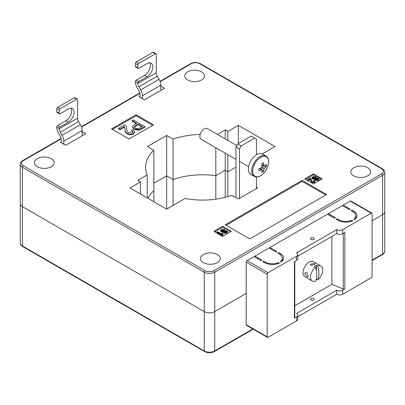 <?xml version="1.0" encoding="UTF-8"?>
<svg xmlns="http://www.w3.org/2000/svg" width="405" height="405" viewBox="0 0 405 405"><rect width="100%" height="100%" fill="white"/><g stroke="black" fill="none" stroke-linecap="round" stroke-linejoin="round"><path stroke-width="0.61" d="M372.089 220.745L382.578 214.69A7.417 4.283 0 0 0 384.75 211.663A7.417 4.283 180 0 1 382.578 214.69L372.089 220.745M61.231 138.783L23.298 160.684A6.181 3.569 0 0 0 23.298 165.731A1.235 0.714 -60 0 0 22.422 167.245A7.417 4.283 180 0 1 20.25 164.217L20.25 203.583A7.417 4.283 0 0 0 22.422 206.616L204.247 311.592A7.417 4.283 0 0 0 214.736 311.592L246.21 293.423L214.736 311.592A7.417 4.283 180 0 1 204.247 311.592L22.422 206.616A7.417 4.283 180 0 1 20.25 203.583L20.25 242.954A7.417 4.283 0 0 0 22.422 245.982L204.247 350.958L204.247 272.221L22.422 167.245L22.422 245.982A1.235 0.714 -60 0 0 22.68 246.544C21.116 245.632 20.306 244.433 20.25 242.954M147.957 198.339A56.867 32.83 180 0 1 153.839 190.633A56.867 32.83 0 0 0 147.957 198.339M153.839 201.736L153.839 150.255L147.43 146.554L166.657 135.452L173.072 139.153A56.867 32.83 180 0 1 200.181 134.44M256.436 187.282L257.57 187.94L238.343 199.042L231.928 195.342A56.867 32.83 180 0 1 185.08 198.501L166.657 209.137L166.657 175.826L173.072 179.531A56.867 32.83 180 0 1 215.825 175.704L225.231 170.277L227.853 171.791L235.978 167.098L227.853 171.791L227.853 196.638M153.839 183.227L166.657 175.826L153.839 183.227M173.072 205.436L173.072 179.531L166.657 175.826L166.657 135.452M215.825 199.164L215.825 147.759M225.231 197.341L225.231 170.277L215.825 175.704A56.867 32.83 0 0 0 173.072 179.531L173.072 139.153M310.984 300.034A1.853 1.068 180 0 1 310.443 299.275A1.853 1.068 180 0 1 311.587 298.288A1.853 1.068 180 0 1 313.607 298.52A1.853 1.068 180 0 1 314.148 299.275A1.853 1.068 180 0 1 313.004 300.267A1.853 1.068 180 0 1 310.984 300.034M313.607 237.953A1.853 1.068 0 0 0 311.587 237.725A1.853 1.068 0 0 0 310.443 238.712A1.853 1.068 0 0 0 310.984 239.466A1.853 1.068 0 0 0 313.004 239.699A1.853 1.068 0 0 0 314.148 238.712A1.853 1.068 0 0 0 313.607 237.953M254.947 257.084L254.947 256.071L268.935 247.997L275.932 252.037L276.802 251.53L269.811 247.495L269.811 248.503M328.379 214.69L328.379 213.678L335.37 217.718L334.5 218.219L327.503 214.184L269.811 247.495M343.243 206.11L343.243 205.097L350.234 209.137L349.358 209.643L342.367 205.603L328.379 213.678M297.791 256.168L336.773 233.665A4.202 2.425 180 0 0 342.716 233.665L344.852 232.429L344.852 288.957L342.716 290.193L342.716 294.227L371.213 277.774A1.235 0.714 120 0 0 372.089 276.261L372.089 213.678A1.235 0.714 120 0 0 371.83 213.111A1.235 0.714 120 0 0 371.213 213.172L350.234 201.062L343.243 205.097M350.234 201.062A1.235 0.714 -60 0 1 350.851 201.001L371.83 213.111M331.877 236.49L331.877 284.335L294.784 305.755M344.852 288.957A1.235 0.714 180 0 1 343.263 289.033L331.877 284.335M342.716 233.665L342.716 229.625L371.213 213.172M267.442 337.39L246.463 325.276A1.235 0.714 -60 0 1 246.21 324.714L267.189 336.823A1.235 0.714 120 0 0 267.442 337.39A1.235 0.714 120 0 0 268.064 337.33L296.561 320.876A4.202 2.425 180 0 0 297.791 319.16L297.791 315.125A4.202 2.425 180 0 1 296.561 316.837L294.42 318.072L294.42 261.549L296.561 260.314L296.561 256.274L268.064 272.727A1.235 0.714 120 0 0 267.189 274.241L267.189 336.823M267.189 274.241L246.21 262.131L246.21 324.714M246.21 262.131A1.235 0.714 -60 0 1 247.08 260.617L268.064 272.727M254.947 256.071L261.944 260.111L261.068 260.617L254.077 256.578L247.08 260.617M280.3 253.55L278.554 252.538L277.678 253.044L279.425 254.056A9.892 5.71 180 0 1 282.325 258.091A9.892 5.71 180 0 1 280.245 261.595L281.126 262.101A11.127 6.424 0 0 0 283.561 258.091A11.127 6.424 0 0 0 280.3 253.55L280.3 254.634M279.379 263.108L278.498 262.602A9.892 5.71 180 0 1 265.442 262.131L263.69 261.119L262.82 261.625L264.566 262.632A11.127 6.424 0 0 0 279.379 263.108M353.676 219.201L354.557 219.707A11.127 6.424 0 0 0 356.987 215.698A11.127 6.424 0 0 0 353.732 211.157L351.98 210.144L351.11 210.651L352.856 211.658A9.892 5.71 180 0 1 355.752 215.698A9.892 5.71 180 0 1 353.676 219.201M337.122 218.725L336.246 219.232L337.993 220.239A11.127 6.424 0 0 0 352.806 220.715L351.925 220.209A9.892 5.71 180 0 1 338.869 219.733L337.122 218.725L337.122 219.733M342.716 229.625A4.202 2.425 180 0 1 336.773 229.625L296.561 252.841A4.202 2.425 180 0 1 297.791 254.558A4.202 2.425 180 0 1 296.561 256.274M342.716 294.227A4.202 2.425 180 0 1 336.773 294.227L297.791 316.735M294.784 261.336L294.784 317.571A1.235 0.714 180 0 1 294.42 318.072M342.716 290.193A4.202 2.425 180 0 1 336.773 290.193L296.561 313.409A4.202 2.425 180 0 1 297.791 315.125M336.773 290.193L336.773 294.227M282.994 260.111A11.127 6.424 0 0 0 282.325 259.185M356.425 217.718A11.127 6.424 0 0 0 355.752 216.791M297.791 254.558L297.791 258.598A4.202 2.425 180 0 1 296.561 260.314M336.773 233.665L336.773 229.625M351.925 221.084L351.925 220.209M351.98 211.157L351.98 210.144M278.498 263.478L278.498 262.602M263.69 262.131L263.69 261.119M278.554 253.55L278.554 252.538M217.358 254.558A9.892 5.71 0 0 0 206.58 253.322A9.892 5.71 0 0 0 200.475 258.598A9.892 5.71 0 0 0 203.376 262.632A9.892 5.71 0 0 0 214.154 263.873A9.892 5.71 0 0 0 220.259 258.598A9.892 5.71 0 0 0 217.358 254.558M367.715 167.751A9.892 5.71 0 0 0 356.937 166.516A9.892 5.71 0 0 0 350.831 171.791A9.892 5.71 0 0 0 353.732 175.826A9.892 5.71 0 0 0 364.51 177.066A9.892 5.71 0 0 0 370.615 171.791A9.892 5.71 0 0 0 367.715 167.751M201.624 71.862A9.892 5.71 0 0 0 190.846 70.622A9.892 5.71 0 0 0 184.741 75.897A9.892 5.71 0 0 0 187.642 79.937A9.892 5.71 0 0 0 198.42 81.172A9.892 5.71 0 0 0 204.525 75.897A9.892 5.71 0 0 0 201.624 71.862M51.268 158.669A9.892 5.71 0 0 0 40.49 157.429A9.892 5.71 0 0 0 34.385 162.704A9.892 5.71 0 0 0 37.285 166.744A9.892 5.71 0 0 0 48.063 167.979A9.892 5.71 0 0 0 54.169 162.704A9.892 5.71 0 0 0 51.268 158.669M139.998 96.339L139.123 96.841L144.367 99.873L164.476 88.265L160.8 86.143M61.322 141.76L60.446 142.266L65.696 145.294L85.799 133.685L82.129 131.564M131.584 130.329L132.951 129.716L134.617 131.858L134.617 132.359L133.331 134.03C131.225 135.017 129.149 134.956 127.099 133.847C125.434 132.562 124.71 131.088 124.922 129.423L124.462 127.074L119.91 129.696L118.549 128.911L118.549 128.405L124.765 124.816C126.244 125.945 126.892 127.241 126.704 128.699C126.456 130.157 127.003 131.478 128.339 132.658L132.162 132.799L132.875 131.812L131.584 130.329L131.584 130.835L132.84 132.07M144.929 126.654L144.929 127.16L139.234 130.187L134.268 129.408L132.47 127.256L132.47 126.75L134.278 124.75L136.743 123.328L132.04 120.614L133.255 119.915L144.929 126.654L139.234 129.681L134.268 128.901L132.47 126.75M136.303 123.581L132.04 121.12L132.04 120.614M152.675 125.358L136.065 115.769L112.463 129.397M217.424 134.404L225.231 129.899L227.853 131.412L238.343 125.358L275.056 146.554L262.313 153.91M256.821 176.96A56.867 32.83 180 0 1 256.436 177.653M166.657 209.137L129.944 187.94L140.434 181.885L137.811 180.367L147.218 174.94A56.867 32.83 180 0 1 145.633 167.245A56.867 32.83 180 0 1 153.839 150.255M111.588 128.891L129.068 138.986L153.546 124.851L136.065 114.757L111.588 128.891M304.778 178.853L313.521 183.9L322.258 178.853L313.521 173.806L304.778 178.853M231.346 231.341L222.608 226.294L213.865 231.341L222.608 236.388L231.346 231.341M326.632 194.501L302.155 180.367L225.231 224.78L249.703 238.915L326.632 194.501M325.757 195.007L302.155 181.379L302.155 180.367M302.155 181.379L226.101 225.286M230.475 231.847L222.608 227.306L222.608 226.294M222.608 227.306L214.736 231.847M221.869 234.171L222.153 233.042L222.78 233.407L222.861 235.477L222.502 235.69L217.04 232.536L217.04 232.03L217.601 231.711L221.859 234.014L221.859 234.515M222.78 233.407L222.628 234.394M224.881 229.529L224.39 229.888L221.839 229.908L221.292 230.556L221.672 231.068L226.972 230.896L227.61 231.741L226.886 232.652L223.621 232.678L224.112 232.313L226.238 232.298L226.76 231.69L226.4 231.215L225.676 230.997L223.246 231.665L221.13 231.402L220.457 230.496L221.257 229.519L224.881 229.529L224.39 230.394L221.839 230.415L221.373 230.809M227.61 231.741L226.886 233.159L223.621 233.184L223.621 232.678M226.668 231.944L225.676 231.503L223.246 232.171L221.13 231.908L220.457 230.496M321.388 179.359L313.521 174.818L305.654 179.359M313.521 174.818L313.521 173.806M313.657 180.615L314.285 180.331L315.055 181.319L314.462 182.594L311.587 182.508L310.367 179.38L308.271 180.595L307.638 180.23L307.638 179.724L310.508 178.068L312.159 181.688L313.926 181.754L314.255 181.298L313.657 180.615L314.169 181.546M318.107 179.152L317.115 178.711L314.685 179.38L312.569 179.116L311.896 178.21L312.695 176.727L316.315 176.737L315.829 177.603L313.278 177.623L312.807 178.018M316.315 176.737L315.829 177.101L313.278 177.117L312.731 177.765L313.111 178.281L318.411 178.104L319.049 179.45L318.32 180.367L315.06 180.392L315.546 179.521L317.672 179.506L318.198 178.904L317.839 178.423L317.839 178.924M136.065 115.769L136.065 114.757M317.839 178.423L317.115 178.205L314.685 178.873L312.569 178.61L312.569 179.116M312.569 178.61L311.896 177.704M314.685 178.873L314.685 179.38M317.115 178.205L317.115 178.711M319.049 178.949L318.32 180.367M318.32 179.86L315.06 179.886M313.278 177.117L313.278 177.623M315.829 177.101L315.829 177.603M315.055 181.319L314.462 182.088L311.587 182.007L310.367 179.38M310.367 178.878L308.271 180.088L308.271 180.595M310.584 179.962L310.584 180.468M311.587 182.007L311.587 182.508M314.462 182.088L314.462 182.594M308.271 180.088L307.638 179.724M221.13 231.402L221.13 231.908M223.246 231.665L223.246 232.171M225.676 230.997L225.676 231.503M226.4 231.215L226.4 231.716M226.886 232.652L226.886 233.159M221.839 229.908L221.839 230.415M224.39 229.888L224.39 230.394M222.861 234.976L222.502 235.69M222.502 235.183L217.04 232.03M138.105 124.117L135.569 125.58L134.349 126.922L135.417 128.167C136.966 128.982 138.439 128.932 139.836 128.02L142.352 126.568L138.105 124.117L138.105 124.618L134.394 127.185M134.268 128.901L134.268 129.408M139.234 129.681L139.234 130.187M141.912 126.821L138.105 124.618M135.569 125.58L135.569 126.087M134.617 131.858L133.331 133.523C131.225 134.511 129.149 134.45 127.099 133.346C125.434 132.055 124.71 130.582 124.922 128.917L124.462 127.074M124.462 126.568L119.91 129.195L119.91 129.696M124.922 128.917L124.922 129.423M127.099 133.346L127.099 133.847M133.331 133.523L133.331 134.03M119.91 129.195L118.549 128.405M256.633 176.96L256.633 177.304M238.343 125.358L238.343 143.527M227.853 131.412L227.853 140.424M227.853 154.7L227.853 171.791L225.231 170.277L225.231 153.186M147.218 174.94L147.218 197.908M140.434 193.995L140.434 181.885M225.231 129.899L225.231 138.91M142.444 98.759L142.444 95.747A8.409 4.855 -120 0 0 140.702 89.89L138.925 86.807A4.946 2.855 60 0 1 137.897 83.359L137.897 83.015L135.452 81.602L135.452 81.947A8.409 4.855 -120 0 0 137.194 87.804L138.976 90.887A4.946 2.855 60 0 1 139.998 94.335L139.998 97.347M135.452 81.602A1.235 0.714 -60 0 1 136.328 80.089L144.631 75.289A8.034 4.637 120 0 0 149.683 62.81M137.897 67.873A1.235 0.714 120 0 0 138.156 68.44L135.705 67.028A1.235 0.714 -60 0 1 135.452 66.46L137.897 67.873L137.897 64.846L135.452 63.433L135.452 66.46M135.452 63.433A1.235 0.714 -60 0 1 136.328 61.919L138.773 63.332A1.235 0.714 120 0 0 137.897 64.846M137.897 83.359L156.259 72.763L156.259 54.245A1.235 0.714 120 0 0 156.001 53.678A1.235 0.714 120 0 0 155.383 53.743L152.933 52.326L136.328 61.919M152.933 52.326A1.235 0.714 -60 0 1 153.551 52.265L156.001 53.678M155.383 53.743L138.773 63.332M136.328 80.089L138.773 81.501L147.076 76.707A8.034 4.637 120 0 0 152.326 69.625A8.034 4.637 120 0 0 151.095 63.185A8.034 4.637 120 0 0 147.076 63.585L138.773 68.379A1.235 0.714 120 0 1 138.156 68.44M138.773 81.501A1.235 0.714 120 0 0 137.897 83.015M140.702 89.89L159.064 79.294L157.282 76.206L138.925 86.807M160.8 90.381L160.8 85.151L142.444 95.747M156.259 72.763A4.946 2.855 -120 0 0 157.282 76.206M159.064 79.294A8.409 4.855 60 0 1 160.8 85.151M308.276 275.754L306.782 272.58L305.416 272.535L304.778 273.74L306.782 276.62L307.886 276.817L308.276 275.754M310.898 265.452L315.115 264.293L314.391 263.432L310.174 264.293L310.898 265.452M316.234 279.379A8.652 4.997 120 0 0 316.492 279.187L317.712 279.89A8.652 4.997 120 0 0 322.785 270.003A8.652 4.997 120 0 0 320.993 266.039L313.475 261.701A8.652 4.997 120 0 0 306.808 264.019A8.652 4.997 120 0 0 303.031 272.727A8.652 4.997 120 0 0 304.823 276.691L312.341 281.029A8.652 4.997 120 0 0 315.617 281.1A22.452 12.96 60 0 0 316.806 274.828A22.452 12.96 60 0 0 315.617 267.178A8.652 4.997 120 0 0 310.549 277.071A8.652 4.997 120 0 0 312.341 281.029M317.712 279.89A22.452 12.96 -120 0 0 318.902 273.618A22.452 12.96 -120 0 0 317.712 265.969L316.492 265.265A8.652 4.997 120 0 0 314.391 266.475L315.617 267.178M320.993 266.039A8.652 4.997 120 0 0 317.712 265.969M316.492 265.265L316.492 271.011M316.492 278.281L316.492 279.187M63.772 144.185L63.772 141.173A8.409 4.855 -120 0 0 62.031 135.31L60.249 132.227A4.946 2.855 60 0 1 59.226 128.78L59.226 128.436L56.776 127.023L56.776 127.367A8.409 4.855 -120 0 0 58.517 133.23L60.299 136.313A4.946 2.855 60 0 1 61.322 139.76L61.322 142.768M56.776 127.023A1.235 0.714 -60 0 1 57.652 125.509L65.954 120.715A8.034 4.637 120 0 0 71.007 108.231M59.226 113.294A1.235 0.714 120 0 0 59.479 113.861L57.034 112.448A1.235 0.714 -60 0 1 56.776 111.881L59.226 113.294L59.226 110.266L56.776 108.854L56.776 111.881M56.776 108.854A1.235 0.714 -60 0 1 57.652 107.34L60.097 108.753A1.235 0.714 120 0 0 59.226 110.266M59.226 128.78L77.583 118.184L77.583 99.67A1.235 0.714 120 0 0 77.325 99.103A1.235 0.714 120 0 0 76.707 99.164L74.262 97.752L57.652 107.34M74.262 97.752A1.235 0.714 -60 0 1 74.879 97.691L77.325 99.103M76.707 99.164L60.097 108.753M57.652 125.509L60.097 126.922L68.404 122.128A8.034 4.637 120 0 0 73.654 115.045A8.034 4.637 120 0 0 72.419 108.606A8.034 4.637 120 0 0 68.404 109.006L60.097 113.8A1.235 0.714 120 0 1 59.479 113.861M60.097 126.922A1.235 0.714 120 0 0 59.226 128.436M62.031 135.31L80.387 124.715L78.605 121.632L60.249 132.227M82.129 135.807L82.129 130.572L63.772 141.173M77.583 118.184A4.946 2.855 -120 0 0 78.605 121.632M80.387 124.715A8.409 4.855 60 0 1 82.129 130.572M256.436 154.786L256.436 139.133L251.191 136.105L237.73 143.881L241.223 145.896L239.476 148.924L239.476 198.384M254.689 138.125L241.223 145.896M239.476 148.924L235.978 146.909L235.978 197.68M256.436 188.593L256.436 176.955M235.978 146.909L237.73 143.881M252.71 171.112A11.264 6.505 120 0 0 260.678 175.714A11.264 6.505 120 0 0 268.642 161.914A11.264 6.505 120 0 0 260.678 157.317A11.264 6.505 120 0 0 252.71 171.112M265.903 155.971L262.572 154.047A11.745 6.779 120 0 0 256.699 154.629A11.745 6.779 120 0 0 249.024 164.977A11.745 6.779 120 0 0 250.827 174.388L254.158 176.312C256.137 177.309 258.279 177.137 260.587 175.785C267.163 172.049 271.978 159.859 265.903 155.971A11.745 6.779 120 0 0 260.03 156.553A11.745 6.779 120 0 0 252.356 166.9A11.745 6.779 120 0 0 254.158 176.312M236.753 145.567L207.34 128.582A6.181 3.569 120 0 0 204.247 128.891A6.181 3.569 120 0 0 200.212 134.339A6.181 3.569 120 0 0 201.158 139.29L235.978 159.393M261.863 164.541L263.949 165.544A2.567 1.483 120 0 1 264.268 165.63A2.567 1.483 120 0 1 264.622 165.934A19.739 11.396 180 0 0 266.429 164.379A19.445 15.056 30.1 0 1 266.47 165.427A19.445 15.056 30.1 0 1 266.429 166.455L262.035 165.61M263.949 165.544A19.739 11.396 -120 0 0 263.503 162.689A19.445 5.037 -19.1 0 1 261.701 163.726A19.739 11.396 60 0 1 262.146 166.587A2.567 1.483 120 0 0 261.473 167.756A19.739 11.396 180 0 1 258.775 168.799A19.445 5.037 -100.9 0 1 258.79 169.862A19.445 5.037 -100.9 0 1 258.775 170.875A19.739 11.396 0 0 0 261.473 169.832A2.567 1.483 120 0 0 261.706 170.07A2.567 1.483 120 0 0 262.146 170.221A19.739 11.396 60 0 1 261.701 172.565A19.445 15.056 -150.1 0 0 263.503 171.528A19.739 11.396 -120 0 0 263.949 169.184A2.567 1.483 120 0 0 264.622 168.014A19.739 11.396 0 0 0 266.429 166.455M261.473 169.832L259.559 168.531M262.025 166.744L264.622 168.014M264.622 165.934L261.873 164.587M259.605 168.515L262.146 170.221M263.949 169.184L261.549 167.574M263.503 171.528L260.572 168.146M372.089 260.111L382.578 254.056L382.578 175.325L214.736 272.221L214.736 350.958L252.841 328.961M382.578 254.056A7.417 4.283 0 0 0 384.75 251.029C384.694 252.507 383.884 253.707 382.32 254.623A1.235 0.714 -120 0 0 382.578 254.056M204.247 350.958A7.417 4.283 0 0 0 214.736 350.958A1.235 0.714 -120 0 1 214.483 351.525C211.157 353.13 207.831 353.13 204.505 351.525A1.235 0.714 -60 0 1 204.247 350.958M343.263 289.033L343.263 233.351M296.561 316.837L296.561 320.876M338.869 220.695L338.869 219.733M353.732 212.235L353.732 211.157M265.442 263.088L265.442 262.131M23.298 165.731L205.122 270.707A6.181 3.569 0 0 0 213.865 270.707L381.702 173.806A6.181 3.569 0 0 0 381.702 168.763L199.878 63.782A6.181 3.569 0 0 0 191.135 63.782L160.157 81.668M139.907 93.363L81.481 127.094M213.865 270.707A1.235 0.714 60 0 1 214.736 272.221A7.417 4.283 180 0 1 204.247 272.221A1.235 0.714 -60 0 1 205.122 270.707M384.75 251.029L384.75 172.292A7.417 4.283 180 0 1 382.578 175.325A1.235 0.714 60 0 0 381.702 173.806M315.9 178.494L315.9 179M224.461 231.285L224.461 231.792M141.335 128.729L141.335 129.236M381.702 168.763A1.235 0.714 -60 0 1 382.32 168.698L200.495 63.722C197.169 62.117 193.843 62.117 190.517 63.722A1.235 0.714 60 0 1 191.135 63.782M61.15 138.414L22.68 160.623A1.235 0.714 60 0 1 23.298 160.684M199.878 63.782A1.235 0.714 -60 0 1 200.495 63.722M144.631 75.289L147.076 76.707M65.954 120.715L68.404 122.128M382.32 254.623L372.089 260.531M253.201 329.169L214.483 351.525M204.505 351.525L22.68 246.544M355.752 218.639L355.752 215.698M282.325 261.033L282.325 258.091M384.75 172.292C384.694 170.814 383.884 169.614 382.32 168.698M22.68 160.623C21.116 161.539 20.306 162.739 20.25 164.217M190.517 63.722L160.031 81.324M139.826 92.988L81.359 126.745M239.476 161.413L248.614 166.688"/></g></svg>
